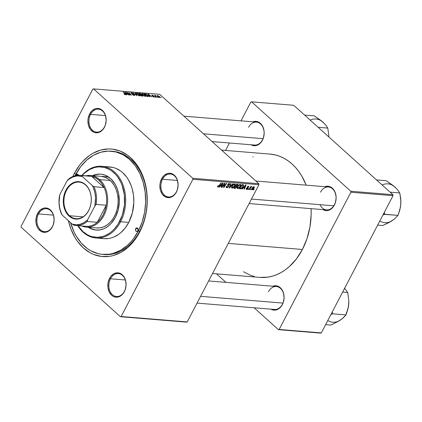 <?xml version="1.0" encoding="UTF-8"?>
<svg xmlns="http://www.w3.org/2000/svg" width="422" height="422" viewBox="0 0 422 422"><rect width="100%" height="100%" fill="white"/><g stroke="black" fill="none" stroke-linecap="round" stroke-linejoin="round"><path stroke-width="0.63" d="M52.439 226.461A11.51 8.567 -85.3 0 0 50.513 210.557A11.51 8.567 -85.3 0 0 38.518 213.912L37.605 213.479A12.227 9.105 94.7 0 1 50.35 209.913A12.227 9.105 94.7 0 1 52.397 226.809L52.439 226.461A11.51 8.567 94.7 0 1 44.537 231.657A11.51 8.567 94.7 0 1 38.518 213.912A11.51 8.567 94.7 0 1 46.42 208.716A11.51 8.567 94.7 0 1 52.439 226.461L53.293 224.689L54.121 220.004L53.557 215.341L51.69 211.411L48.804 208.811L45.339 207.935L43.55 208.199L40.211 210.072L37.605 213.479L36.118 217.905L35.986 222.668L37.226 227.047L38.312 228.882L41.198 231.483L44.658 232.358L46.446 232.095L49.785 230.217L52.397 226.809A12.227 9.105 94.7 0 1 39.652 230.375A12.227 9.105 94.7 0 1 37.605 213.479L38.518 213.912L53.367 215.125L38.518 213.912A11.51 8.567 -85.3 0 0 40.443 229.816A11.51 8.567 -85.3 0 0 52.439 226.461M104.477 126.916A11.51 8.567 -85.3 0 0 102.551 111.012A11.51 8.567 -85.3 0 0 90.556 114.367L89.643 113.935A12.227 9.105 94.7 0 1 102.388 110.369A12.227 9.105 94.7 0 1 104.434 127.27L104.477 126.916A11.51 8.567 94.7 0 1 96.58 132.112A11.51 8.567 94.7 0 1 90.556 114.367A11.51 8.567 94.7 0 1 98.458 109.171A11.51 8.567 94.7 0 1 104.477 126.916L105.336 125.144L106.159 120.46L105.595 115.797L103.728 111.867L100.842 109.266L97.376 108.391L95.594 108.654L92.254 110.527L89.643 113.935L88.161 118.36L87.918 120.745L88.483 125.408L90.35 129.338L93.236 131.938L94.929 132.608L98.484 132.55L101.823 130.678L104.434 127.27A12.227 9.105 94.7 0 1 91.69 130.836A12.227 9.105 94.7 0 1 89.643 113.935L90.556 114.367L105.405 115.586L90.556 114.367A11.51 8.567 -85.3 0 0 92.481 130.271A11.51 8.567 -85.3 0 0 104.477 126.916M176.428 191.773A11.51 8.567 -85.3 0 0 174.502 175.868A11.51 8.567 -85.3 0 0 162.507 179.223L161.594 178.791A12.227 9.105 94.7 0 1 174.339 175.225A12.227 9.105 94.7 0 1 176.385 192.126L176.428 191.773A11.51 8.567 94.7 0 1 168.531 196.968A11.51 8.567 94.7 0 1 162.507 179.223A11.51 8.567 94.7 0 1 170.409 174.028A11.51 8.567 94.7 0 1 176.428 191.773L177.287 190L178.11 185.316L177.546 180.653L175.679 176.723L172.793 174.122L169.327 173.247L167.545 173.511L164.205 175.383L161.594 178.791L160.112 183.217L159.869 185.601L160.434 190.259L162.301 194.194L165.187 196.794L168.652 197.67L170.435 197.406L173.774 195.534L176.385 192.126A12.227 9.105 94.7 0 1 163.641 195.687A12.227 9.105 94.7 0 1 161.594 178.791L162.507 179.223L177.356 180.442L162.507 179.223A11.51 8.567 -85.3 0 0 164.432 195.128A11.51 8.567 -85.3 0 0 176.428 191.773M124.39 291.312A11.51 8.567 -85.3 0 0 122.464 275.413A11.51 8.567 -85.3 0 0 110.469 278.768L109.556 278.335A12.227 9.105 94.7 0 1 122.301 274.769A12.227 9.105 94.7 0 1 124.342 291.665L124.39 291.312A11.51 8.567 94.7 0 1 116.488 296.513A11.51 8.567 94.7 0 1 110.469 278.768A11.51 8.567 94.7 0 1 118.366 273.567A11.51 8.567 94.7 0 1 124.39 291.312L125.244 289.545L126.072 284.861L125.508 280.197L123.641 276.268L120.755 273.667L117.29 272.791L113.771 273.772L110.738 276.468L109.556 278.335L108.069 282.756L107.937 287.524L109.177 291.903L111.603 295.231L113.149 296.334L114.837 297.004L118.397 296.951L121.736 295.073L124.342 291.665A12.227 9.105 94.7 0 1 111.603 295.231A12.227 9.105 94.7 0 1 109.556 278.335L110.469 278.768L125.318 279.981L110.469 278.768A11.51 8.567 -85.3 0 0 112.394 294.672A11.51 8.567 -85.3 0 0 124.39 291.312M282.397 304.257L282.355 304.61A12.227 9.105 94.7 0 1 270.956 309.168L274.622 310.154L276.405 309.896L279.744 308.018L282.355 304.61L283.257 302.49L284.08 297.805L283.515 293.142L281.648 289.212L280.308 287.714L277.069 285.942L275.297 285.736L272.834 286.221A12.227 9.105 94.7 0 1 282.545 290.668A12.227 9.105 94.7 0 1 282.355 304.61L282.397 304.257A11.51 8.567 -85.3 0 0 280.472 288.358A11.51 8.567 -85.3 0 0 268.476 291.713A11.51 8.567 94.7 0 1 276.378 286.512A11.51 8.567 94.7 0 1 282.397 304.257A11.51 8.567 94.7 0 1 274.5 309.458L197.058 303.112M320.045 204.681A11.51 8.567 -85.3 0 0 334.44 204.717L334.393 205.071A12.227 9.105 94.7 0 1 322.994 209.623L326.66 210.615L328.448 210.351L331.787 208.479L333.211 206.938L335.295 202.945L336.118 198.261L336.012 195.882L334.773 191.504L332.346 188.17L329.113 186.397L327.34 186.192L324.871 186.682A12.227 9.105 94.7 0 1 334.583 191.124A12.227 9.105 94.7 0 1 334.393 205.071L334.44 204.717A11.51 8.567 -85.3 0 0 332.51 188.813A11.51 8.567 -85.3 0 0 320.52 192.168A11.51 8.567 94.7 0 1 328.416 186.972A11.51 8.567 94.7 0 1 334.44 204.717A11.51 8.567 94.7 0 1 326.538 209.913L249.101 203.568M262.489 139.861L262.442 140.215A12.227 9.105 94.7 0 1 251.043 144.767L252.936 145.553L254.709 145.759L256.497 145.495L259.836 143.622L261.26 142.082L263.344 138.089L264.167 133.405L264.061 131.026L262.822 126.647L260.395 123.314L257.162 121.541L255.389 121.336L252.92 121.826A12.227 9.105 94.7 0 1 262.632 126.268A12.227 9.105 94.7 0 1 262.442 140.215L262.489 139.861A11.51 8.567 -85.3 0 0 260.559 123.957A11.51 8.567 -85.3 0 0 248.569 127.312A11.51 8.567 94.7 0 1 256.465 122.116A11.51 8.567 94.7 0 1 262.489 139.861A11.51 8.567 94.7 0 1 254.587 145.057L212.108 141.576M111.26 151.181L112.658 151.298A51.795 38.55 94.7 0 1 139.751 231.15L139.619 232.211A53.953 40.159 94.7 0 1 100.251 256.291A53.953 40.159 94.7 0 1 68.406 220.68L70.801 228.745L74.942 237.459L77.484 241.337L83.398 247.941L90.213 252.81L93.884 254.535L101.565 256.47L109.451 256.349L113.381 255.516L121.014 252.33L128.109 247.245L134.391 240.45L137.15 236.494L141.776 227.643L145.062 217.842L146.893 207.46L147.183 196.9L146.75 191.678L144.741 181.608L141.28 172.355L136.501 164.269L130.593 157.664L127.28 155.001L120.106 151.071L112.426 149.13L108.491 148.934L100.61 150.09L92.977 153.27L89.343 155.586L82.622 161.557L79.6 165.155L74.367 173.395L75.913 174.122L74.367 173.395A53.953 40.159 94.7 0 1 130.593 157.664A53.953 40.159 94.7 0 1 139.619 232.211L139.751 231.15A51.795 38.55 -85.3 0 0 143.617 179.239A51.795 38.55 -85.3 0 0 111.941 151.25M259.91 277.402L267.822 277.148L272.322 276.188L276.758 274.648L281.078 272.538L285.24 269.885L289.212 266.709L296.418 258.918L302.416 249.471L228.281 243.394L302.416 249.471L306.973 238.72L309.922 227.094L311.141 215.03L311.072 208.647A61.865 46.045 -85.3 0 1 302.416 249.471A61.865 46.045 -85.3 0 1 259.952 277.407L212.53 273.519M258.844 183.707L192.77 178.29L93.584 88.889L159.664 94.301L258.844 183.707L258.966 184.699L187.231 321.917L121.151 316.505L192.891 179.287L258.966 184.699L187.231 321.917L186.482 322.128L120.402 316.711L21.221 227.31L21.1 226.319L92.835 89.1L93.584 88.889L192.77 178.29L192.891 179.287L121.151 316.505L120.402 316.711L21.221 227.31L21.1 226.319L92.835 89.1L93.584 88.889L159.664 94.301L258.844 183.707L258.966 184.699L192.891 179.287L192.77 178.29L258.844 183.707M155.57 97.176L154.858 96.759L155.57 97.176M157.918 97.371L157.206 96.954L157.918 97.371M145.221 96.364L145.722 95.905L144.793 94.776L143.2 93.784L141.966 93.637L142.42 94.76L144.445 96.153L145.727 96.2L144.915 94.887L142.404 93.568L141.866 93.9L142.757 95.082L145.221 96.364M149.763 96.701L149.346 95.984L150.533 96.084L151.825 96.87L147.895 94.053L149.383 96.67L149.763 96.701L149.346 95.984L150.533 96.084L151.825 96.87L148.322 94.085L147.895 94.053L149.383 96.67L149.763 96.701M142.589 96.11L142.604 95.34L142.478 95.588L142.604 95.34L141.491 94.908L141.291 94.117L141.17 94.354L140.141 93.457L139.482 93.652L139.624 93.373L138.769 93.304L141.249 96.005L142.9 96.079L142.768 95.499L140.769 93.731L138.769 93.304L141.249 96.005L142.979 96.005M136.95 95.652L135.372 93.025L134.998 92.998L136.348 95.245L132.951 92.829L136.95 95.652L135.372 93.025L134.998 92.998L136.348 95.245L132.951 92.829L136.95 95.652M125.429 94.739L125.397 94.037L125.26 94.301L125.397 94.037L123.229 92.033L124.981 93.942L124.986 94.639L124.073 94.08L125.107 94.681L125.756 94.549L123.583 92.059L123.229 92.033L125.265 94.312L123.941 93.953L125.751 94.655M129.586 95.05L127.47 92.761L131.384 95.193L128.905 92.497L130.672 94.76L126.758 92.323L129.232 95.019L127.47 92.761L131.015 95.166L131.384 95.193L128.905 92.497L130.672 94.76L126.758 92.323L129.586 95.05M126.822 94.823L126.405 94.106L127.592 94.206L128.889 94.992L124.959 92.175L126.447 94.792L126.822 94.823L126.405 94.106L127.592 94.206L128.889 94.992L125.381 92.207L124.959 92.175L126.447 94.792L126.822 94.823M134.27 95.462L134.428 94.744L134.296 95.003L134.428 94.744L132.914 93.921L131.5 93.51L131.738 92.988L133.257 93.542L131.395 92.666L131.126 93.183L131.395 92.666L131.268 93.32L134.112 94.739L133.811 95.383L133.938 95.145L132.202 94.449L134.27 95.462L134.776 95.309L134.518 94.823L131.427 93.098L133.257 93.542L131.084 92.682L131.485 93.499L134.207 94.839L133.748 95.119L132.513 94.444L132.202 94.449L132.65 94.813L133.779 95.377L134.76 95.346M139.65 95.905L140.151 95.446L139.091 94.211L137.456 93.257L136.396 93.178L136.849 94.301L138.87 95.699L140.157 95.741L139.344 94.428L136.828 93.114L136.295 93.447L137.182 94.623L139.65 95.905M152.506 96.343L153.502 96.954L154.499 96.991L152.168 95.504L153.466 95.71L152.532 95.156L151.756 95.05L151.836 95.488L154.062 96.791L152.506 96.343L154.088 97.086L154.267 96.575L152.411 95.694L152.258 95.282L153.466 95.71L151.999 95.034L151.899 95.546L153.946 96.569L153.83 96.838L152.506 96.343M148.275 96.517L147.589 95.05L145.643 93.9L145.031 94.111L145.173 93.832L144.34 93.763L146.819 96.459L148.391 96.464L148.048 95.509L146.176 94.09L144.34 93.763L146.819 96.459L148.444 96.395M159.527 97.535C160.102 97.44 160.007 97.06 159.247 96.39L157.506 95.488L157.227 96.021L157.506 95.488C156.905 95.578 157.01 95.973 157.817 96.67L159.527 97.535L159.922 97.308L157.933 95.583L157.1 95.63L157.696 96.559L159.11 97.445L159.901 97.413M156.578 97.26L155.375 95.831L155.734 95.694L155.528 95.393L155.074 95.335L155.143 95.704L154.42 95.266L156.224 97.229L156.578 97.26L155.528 95.393L155.212 95.298L155.143 95.704L154.42 95.266L156.578 97.26M161.141 97.635L160.429 97.218L161.141 97.635M248.125 189.457L248.521 188.866L248.162 188.834L247.777 189.431L248.521 188.866L248.162 188.834L247.777 189.431L248.125 189.457M250.473 189.652L250.868 189.056L250.515 189.03L250.125 189.626L250.473 189.652L250.246 189.441L250.473 189.652L250.868 189.056L250.515 189.03L250.125 189.626L250.473 189.652M237.713 188.666L239.253 187.917L240.74 185.669L240.519 184.425L238.947 184.92L237.433 186.909L237.296 188.47L237.713 188.666L237.164 188.17L237.713 188.666L240.45 186.334C241.031 185.269 240.973 184.614 240.276 184.367L238.947 184.92L237.512 186.746C236.964 187.785 237.032 188.423 237.713 188.666L237.338 188.513M242.318 188.982L243.33 187.869L244.523 187.964L244.032 189.125L244.38 189.151L246.126 184.905L245.699 184.868L241.943 188.95L243.33 187.869L244.523 187.964L244.032 189.125L244.38 189.151L246.126 184.905L245.699 184.868L241.943 188.95L242.318 188.982M235.144 188.397L236.647 187.41L236.821 186.281L237.955 184.989L237.855 184.298L236.573 184.119L233.804 188.286L235.144 188.397L234.521 187.832L235.144 188.397L236.795 187.162L236.821 186.281L237.818 185.29L237.855 184.298L237.428 184.187L236.573 184.119L233.804 188.286L235.144 188.397M229.51 187.932L233.176 183.839L232.802 183.813L229.658 187.321L231.103 183.67L230.755 183.644L229.062 187.895L229.51 187.932L229.172 187.632L229.51 187.932L233.176 183.839L232.802 183.813L229.658 187.321L231.103 183.67L230.755 183.644L229.062 187.895L229.51 187.932M217.72 186.055L217.668 186.962L218.707 186.719L221.386 182.874L221.033 182.847L218.57 186.418L218.026 186.45L218.327 185.648L217.826 185.865L217.921 187.041L219.356 185.928L221.386 182.874L221.033 182.847L219.071 185.796L218.2 186.55L218.327 185.648L217.72 186.055M222.141 187.331L224.472 183.802L223.576 187.447L223.94 187.479L226.709 183.312L226.356 183.285L224.024 186.819L224.931 183.164L224.562 183.137L221.787 187.299L222.141 187.331L221.909 187.12L222.141 187.331L224.472 183.802L223.576 187.447L223.94 187.479L226.709 183.312L226.356 183.285L224.024 186.819L224.931 183.164L224.562 183.137L221.787 187.299L222.141 187.331M219.377 187.104L220.389 185.991L221.582 186.086L221.091 187.247L221.445 187.273L223.185 183.021L222.758 182.99L219.002 187.073L220.389 185.991L221.582 186.086L221.091 187.247L221.445 187.273L223.185 183.021L222.758 182.99L219.002 187.073L219.377 187.104M228.998 183.955L228.608 183.602L229.188 184.873L229.557 184.857L229.267 183.464L227.743 184.504L228.091 186.624L227.041 187.273L226.308 186.593L226.609 186.862L226.841 186.234L226.466 186.255C225.986 187.157 226.081 187.663 226.762 187.764L227.674 187.495L228.508 186.519L228.666 185.791L228.022 184.815L228.339 184.198L229.114 183.976L229.188 184.873L229.61 184.767L229.61 183.57L228.334 183.781L227.574 185.036L228.091 186.624L226.952 187.262L226.603 186.909L226.841 186.234L226.466 186.255L226.229 187.516L226.762 187.764L226.155 187.22L226.762 187.764L228.46 186.614L228.107 184.509L229.257 184.055L228.708 183.554M232.137 188.207L233.862 187.284L235.17 185.216L234.943 183.971L233.377 184.461L231.789 186.614L231.805 188.091L231.594 187.716L232.137 188.207L234.88 185.88C235.46 184.815 235.402 184.156 234.701 183.908L233.377 184.461L231.942 186.292C231.393 187.326 231.462 187.964 232.137 188.207L231.768 188.059M248.22 186.614L248.368 187.252L248.748 187.226L248.437 186.234L247.255 187.046L247.498 188.576L246.791 189.009L246.696 188.201L246.316 188.228L246.174 189.204L247.081 189.309L247.809 188.666L247.978 188.001L247.54 187.257L247.909 186.709L248.389 186.666L248.368 187.252L248.748 187.226L248.716 186.308L247.545 186.635L247.118 187.516L247.434 188.676L246.675 188.982L246.696 188.201L246.29 188.286L246.575 189.388L247.862 188.571L247.54 187.257L248.405 186.682L247.994 186.313M240.366 188.824L241.468 188.528L242.661 187.384L243.563 185.696L243.452 184.783L242.144 184.578L239.374 188.745L240.366 188.824L239.712 188.233L240.366 188.824L240.957 188.766L243.246 186.466L243.378 184.736L242.144 184.578L239.374 188.745L240.366 188.824M252.013 189.837L252.947 189.462L253.907 188.354L254.35 187.347L254.118 186.724L252.741 187.284L251.586 189.214L252.013 189.837L251.591 189.452L252.013 189.837L254.091 188.033L253.949 186.682L251.823 188.544L252.013 189.837L251.728 189.726M249.133 189.541L251.755 186.54L250.726 187.136L251.143 186.513L250.795 186.482L248.78 189.515L251.828 186.624L250.726 187.136L251.143 186.513L250.795 186.482L248.78 189.515L249.133 189.541M253.696 189.916L254.091 189.32L253.733 189.293L253.348 189.889L253.696 189.916L253.464 189.705L253.696 189.916L254.091 189.32L253.733 189.293L253.348 189.889L253.696 189.916M392.914 194.69L350.777 191.235L251.596 101.834L293.733 105.289L392.914 194.69L393.035 195.681L321.3 332.9L279.164 329.45L350.898 192.232L393.035 195.681L321.3 332.9L320.546 333.111L278.414 329.656L254.149 307.791L278.414 329.656L320.546 333.111L321.3 332.9L278.414 329.656L279.164 329.45L350.898 192.232L350.777 191.235L350.898 192.232L393.035 195.681L392.914 194.69L293.733 105.289L251.596 101.834L350.777 191.235L392.914 194.69M225.543 150.443L229.436 143L225.543 150.443M241.015 120.85L250.847 102.045L251.596 101.834L250.847 102.045L241.015 120.85M225.965 282.381L216.491 273.846L225.965 282.381M243.462 271.726L249.972 275.065L254.324 276.468M221.582 150.116L270.054 154.088A61.865 46.045 -85.3 0 1 306.177 185.147L301.756 176.006L298.839 171.564L295.6 167.545L292.061 163.989L288.263 160.935L284.243 158.403L280.039 156.43L275.687 155.022L270.011 154.083M253.253 156.847L252.862 157.01M74.367 173.395L72.853 176.501A53.953 40.159 94.7 0 1 74.367 173.395M139.751 231.15A51.795 38.55 94.7 0 1 104.202 254.54A51.795 38.55 94.7 0 1 103.485 254.471A51.795 38.55 -85.3 0 0 139.751 231.15L138.316 231.034A51.795 38.55 94.7 0 1 102.768 254.424A51.795 38.55 94.7 0 1 70.627 222.684L74.077 232.031L76.224 236.072L81.377 243.156L87.518 248.69L90.888 250.81L98.052 253.638L101.781 254.324L109.351 254.208L113.122 253.406L120.449 250.351L127.259 245.467L130.393 242.397L133.294 238.947L138.316 231.034L139.751 231.15M121.151 316.505L120.402 316.711L186.482 322.128L187.231 321.917L121.151 316.505M224.261 184.525L224.557 184.789L224.261 184.525M223.971 185.706L224.272 185.981L223.971 185.706M223.634 187.199L223.94 187.479L223.634 187.199M221.181 187.036L221.445 187.273L221.181 187.036M220.954 185.522L221.582 186.086L220.954 185.522M220.838 185.511L222.489 183.285L221.787 185.59L220.622 185.316L220.838 185.511L222.684 183.464L221.787 185.59L220.838 185.511M218.2 186.55L218.105 186.012M217.525 186.688L217.921 187.041L217.525 186.688M217.641 186.941L217.921 187.041M226.308 187.605L226.762 187.764M227.041 187.273L226.609 186.862M229.658 183.607L229.267 183.464M227.706 184.588L228.044 184.894L227.706 184.588M227.653 184.699L228.413 185.385L227.653 184.699M228.186 186.366L228.46 186.614L228.186 186.366M229.837 185.954L230.117 186.207L229.837 185.954M229.389 187.078L229.658 187.321L229.389 187.078M235.075 184.055L234.701 183.908M234.432 184.398L234.817 185.105L234.147 186.461L233.028 187.537L232.126 187.568L232.279 186.339L233.598 184.72L234.432 184.398L234.553 185.807L232.422 187.716L232.037 186.118L232.279 186.339L233.482 184.81L233.229 184.588L234.432 184.398L234.036 184.039L234.685 184.498L234.131 184.003M232.422 187.716L231.625 187.12M237.554 185.047L237.818 185.29L237.554 185.047M236.494 185.986L236.821 186.281L236.494 185.986M235.74 185.933L236.6 184.636L236.367 184.425L237.196 184.683L236.573 184.119L237.465 185.279L236.964 185.854L235.74 185.933L235.508 185.722L235.74 185.933L236.6 184.636L237.196 184.683L237.417 185.363L236.784 185.938L235.74 185.933M236.151 186.482L236.573 186.782L235.951 187.706L234.479 187.827L235.413 186.418L236.151 186.482L236.452 187.125L235.487 187.885L234.247 187.616L234.479 187.827L235.413 186.418L235.181 186.213L236.151 186.482L235.434 185.833L236.505 186.593L235.777 185.938M237.196 184.683L237.544 184.81L237.465 185.279M246.791 189.009L246.168 188.544M248.78 186.36L248.437 186.234M247.271 187.015L247.54 187.257L247.271 187.015M247.213 187.125L247.688 187.553L247.213 187.125M247.16 187.262L247.978 188.001L247.16 187.262M247.561 188.302L247.862 188.571L247.561 188.302M246.089 188.95L246.575 189.388L246.089 188.95M246.226 189.262L246.575 189.388M243.895 187.4L244.523 187.964L243.895 187.4M243.779 187.389L244.897 186.181L244.676 185.981L244.897 186.181L245.625 185.342L245.425 185.163L244.728 187.468L243.557 187.194L243.779 187.389L245.625 185.342L244.728 187.468L243.779 187.389M243.083 185.242L242.908 186.408L241.653 187.98L240.762 188.328L239.817 188.075L240.049 188.286L242.175 185.089L243.156 185.332L243.246 186.466L242.908 186.408C242.281 187.653 241.479 188.286 240.498 188.323L240.049 188.286L242.175 185.089L241.938 184.883L242.682 185.131L242.112 184.625L243.093 185.253L242.365 184.593M240.461 188.317L240.957 188.766L240.461 188.317M240.645 184.509L240.276 184.367M240.007 184.857L240.408 185.348L240.039 186.429L238.91 187.785L237.992 188.175L237.591 187.59L238.087 186.382L238.957 185.342L240.007 184.857L240.129 186.26L237.992 188.175L237.607 186.577L237.85 186.798L239.052 185.269L238.805 185.042L240.007 184.857L239.606 184.498L240.255 184.957M254.223 186.793L253.949 186.682M253.733 187.067L253.928 187.553L253.448 188.476L252.662 189.293L252.034 189.351L253.063 187.384L253.733 187.067L253.743 188.001L252.219 189.452L251.955 188.307L252.198 188.528L253.733 187.067L253.422 186.788L253.87 187.115L253.48 186.767M252.219 189.452L251.633 188.998M251.095 186.782L251.438 187.094M237.992 188.175L237.196 187.579M125.186 92.582L125.381 92.207L125.186 92.582M126.236 94.422L126.405 94.106L126.236 94.422M126.241 93.8L125.798 93.025L125.629 93.352L125.455 92.487L125.302 92.782L125.455 92.487L127.191 93.879L127.043 94.159L127.191 93.879L126.241 93.8L126.067 94.127L126.241 93.8L125.455 92.487L127.191 93.879L126.241 93.8M124.981 93.942L125.097 94.422M134.112 94.739L133.938 95.145M131.395 92.666L130.941 92.777M131.595 93.331L131.738 92.988M135.204 93.346L135.372 93.025L135.204 93.346M136.459 93.826L136.828 93.114L136.459 93.826M137.546 94.665L136.802 93.679L136.617 94.043L137.176 93.431L138.965 94.37C139.74 95.055 139.861 95.462 139.323 95.588L137.451 94.85L136.802 93.679L137.176 93.431L138.121 93.768L139.656 95.483L138.88 95.483L137.546 94.665M140.183 94.491L139.413 93.647L141.191 94.47L140.067 94.718L139.413 93.647L141.017 94.153L141.191 94.47L140.183 94.491M141.185 94.475L140.995 94.85L141.185 94.486L140.753 94.539M141.312 95.715L140.473 94.808L142.251 95.303L142.14 96.074L142.288 95.783L141.191 95.942L140.473 94.808L142.251 95.303L142.288 95.783L141.312 95.715M153.946 96.569L153.808 96.838M151.999 95.034L151.899 95.546M154.009 97.081L154.267 96.575L154.009 97.081M154.088 97.086L154.267 96.575M148.127 94.459L148.322 94.085L148.127 94.459M149.177 96.306L149.346 95.984L149.177 96.306M149.177 95.683L148.739 94.903L148.565 95.23L148.396 94.364L148.243 94.66L148.396 94.364L150.126 95.757L149.984 96.037L150.126 95.757L149.177 95.683L149.008 96.005L149.177 95.683L148.396 94.364L150.126 95.757L149.177 95.683M146.882 96.174L144.983 94.106L147.22 95.003L147.948 96.105L146.761 96.401L144.983 94.106L146.223 94.322L147.51 95.282L147.927 96.137L146.882 96.174M142.029 94.285L142.404 93.568L142.029 94.285M143.121 95.124L142.378 94.138L142.188 94.496L142.747 93.89L144.535 94.829C145.316 95.514 145.432 95.921 144.894 96.042L143.021 95.303L142.378 94.138L142.747 93.89L143.696 94.227L145.226 95.942L144.329 95.889L143.121 95.124M145.02 96.332L145.237 95.921L144.894 96.042M157.506 95.488L157.111 95.594M158.129 96.67L157.77 95.736L158.894 96.358L159.252 97.282L158.034 96.854L157.543 95.82L158.06 95.81L159.463 97.192L158.129 96.67M155.212 95.298L155.143 95.704M155.154 96.063L155.486 95.615M136.802 93.679L137.176 93.431M139.45 95.878L139.666 95.467L139.323 95.588M142.251 95.303L142.288 95.783M142.378 94.138L142.747 93.89M157.348 96.19L157.77 95.736M135.705 228.682A1.799 1.34 94.7 0 1 136.939 227.869A1.799 1.34 94.7 0 1 137.878 230.644L137.008 231.42L135.81 230.945L135.488 229.331L136.327 228.012L137.103 227.896L137.778 228.376L138.131 229.642L137.878 230.644A1.799 1.34 94.7 0 1 136.644 231.451A1.799 1.34 94.7 0 1 135.705 228.682L138.026 228.872L135.705 228.682M75.891 175.61L76.108 174.961L78.429 175.151L76.108 174.961A1.799 1.34 94.7 0 1 77.342 174.149A1.799 1.34 94.7 0 1 78.466 175.272M100.905 174.154A28.058 20.884 -85.3 0 0 92.967 175.668L95.536 174.724L99.629 174.122M96.564 230.095L96.084 230.059A28.058 20.884 94.7 0 0 115.343 217.388L118.171 209.919L119.299 201.769L118.624 193.656L117.195 188.602L115.042 184.076L110.648 178.622L105.194 175.193L101.201 174.186L99.154 174.086L95.055 174.687L92.487 175.631A28.058 20.884 94.7 0 1 100.668 174.133A28.058 20.884 94.7 0 1 115.343 217.388L111.049 223.544L107.552 226.646L103.706 228.808L99.655 229.943L95.551 230.006L91.558 228.993L87.829 226.952M120.602 221.74L119.69 221.307A35.248 26.238 94.7 0 1 78.017 225.691L82.96 231.583L87.412 234.769L89.812 235.893L92.291 236.695L97.398 237.291L102.546 236.536L105.073 235.655L109.905 232.944L112.168 231.129L114.299 229.04L118.076 224.108L122.29 215.188L124.443 205.139L124.348 194.827L122.021 185.147L120.776 182.204L117.654 176.918L115.807 174.629L111.63 170.863L109.34 169.422L104.461 167.497L99.349 166.901L96.77 167.112L94.206 167.655L89.216 169.739L84.585 173.057L82.132 175.505A35.248 26.238 94.7 0 1 116.609 175.563A35.248 26.238 94.7 0 1 119.69 221.307L120.602 221.74A35.97 26.771 94.7 0 1 95.915 237.982A35.97 26.771 94.7 0 1 77.743 225.67A35.97 26.771 -85.3 0 0 120.602 221.74L128.747 222.41L120.602 221.74A35.97 26.771 -85.3 0 0 117.263 174.824A35.97 26.771 -85.3 0 0 81.857 175.478A35.97 26.771 94.7 0 1 101.792 166.284A35.97 26.771 94.7 0 1 120.602 221.74M95.915 237.982L104.06 238.652A35.97 26.771 -85.3 0 0 128.747 222.41L125.26 227.901L121.067 232.432L118.761 234.279L113.829 237.048L111.25 237.945L108.633 238.499L104.034 238.646M75.079 175.737A51.795 38.55 94.7 0 1 75.675 174.571A51.795 38.55 94.7 0 1 111.223 151.181A51.795 38.55 94.7 0 1 138.316 231.034L142.135 222.035L144.598 212.303L145.622 202.201L145.157 192.126L143.232 182.457L139.909 173.574L135.325 165.809L129.649 159.469L123.103 154.795L115.939 151.962L108.428 151.087L100.863 152.2L93.536 155.254L86.726 160.138L80.697 166.658L75.079 175.737M100.985 176.327L100.969 176.322A25.895 19.275 94.7 0 1 114.515 216.249A25.895 19.275 94.7 0 1 96.738 227.943M75.902 175.547A1.799 1.34 94.7 0 1 76.108 174.961L76.73 174.291L77.506 174.175L78.524 175.573M107.99 166.89L113.207 167.497L115.733 168.315L120.518 170.931L122.728 172.709L126.669 177.113L128.362 179.698L131.121 185.506L132.16 188.676L133.5 195.386L133.821 202.386L132.376 212.83L128.747 222.41A35.97 26.771 -85.3 0 0 109.931 166.954L101.792 166.284M103.374 238.583L100.784 238.103M88.303 226.994L92.038 229.035L96.031 230.043M100.953 176.322L105.147 177.303L108.591 179.192L111.661 181.956L114.241 185.501L116.224 189.684L117.543 194.342L118.144 199.3L118.007 204.369L117.126 209.354L115.549 214.059L113.328 218.306L110.553 221.93L107.325 224.799L103.775 226.793L100.035 227.838L96.248 227.896M88.736 227.289A28.058 20.884 -85.3 0 0 96.327 230.074M96.084 230.059A28.058 20.884 94.7 0 1 88.256 227.252M348.461 306.377L348.862 300.976L347.723 292.493L344.436 288.078L347.723 292.493L342.638 292.077L347.723 292.493L348.862 300.976L348.43 306.673L346.008 314.902L332.599 313.804L332.62 313.535A22.34 16.627 94.7 0 1 332.415 313.926L330.869 314.596L332.599 313.804L346.008 314.902L343.587 317.534L340.269 320.14L333.443 323.816L330.7 325.061L325.615 324.645L330.7 325.061L338.201 321.406L341.947 318.842M346.103 313.419A19.465 14.485 -85.3 0 0 348.783 303.856L347.823 309.421L346.008 314.902L342.089 318.826L338.486 321.137M332.62 313.535L332.256 311.937L332.62 313.535A22.34 16.627 -85.3 0 1 332.415 313.926L332.62 313.535M348.783 303.856L348.852 301.313M327.757 320.546A19.465 14.485 -85.3 0 0 340.269 320.14M282.946 303.08L200.603 296.334L282.946 303.08M251.454 199.063L333.797 205.809L251.454 199.063M396.348 188.507L393.024 185.422L386.172 180.7L376.519 179.909L386.172 180.7L394.887 186.983L397.761 190.016L399.766 192.954L390.107 192.163L399.766 192.954L400.715 198.625L400.821 204.311L399.861 209.876L398.046 215.357L384.458 214.381A22.34 16.627 -85.3 0 0 384.558 214.186L383.598 213.732L384.558 214.186A22.34 16.627 94.7 0 1 384.458 214.381L382.907 215.051L384.642 214.26L384.3 212.393L384.658 213.991A22.34 16.627 94.7 0 1 384.558 214.186A22.34 16.627 -85.3 0 0 384.658 213.991L384.642 214.26L398.046 215.357L394.127 219.282L387.95 223.096L382.738 225.517L377.653 225.1L382.738 225.517L390.239 221.867L393.99 219.298M390.529 221.592L394.127 219.282L398.046 215.357L400.467 207.128L400.889 201.769M400.504 206.838L400.9 201.431L399.766 192.954L397.761 190.016L394.887 186.983A19.465 14.485 -85.3 0 0 382.137 184.973M379.795 221.001A19.465 14.485 -85.3 0 0 392.307 220.595M203.483 133.8L263.033 138.68L203.483 133.8M324.397 123.651L321.073 120.565L314.221 115.85L304.568 115.058L314.221 115.85L322.935 122.127L325.816 125.16L327.815 128.098L328.954 137.039L327.815 128.098L318.162 127.307L327.815 128.098L325.816 125.16L322.93 122.127A19.465 14.485 -85.3 0 0 310.186 120.122M69.572 215.742A18.346 13.652 -85.3 0 0 88.689 210.393A18.346 13.652 -85.3 0 0 85.619 185.047L85.518 184.662A18.774 13.973 94.7 0 1 88.662 210.604A18.774 13.973 94.7 0 1 69.097 216.08L69.572 215.742L83.013 216.839L69.572 215.742A18.346 13.652 94.7 0 1 64.819 194.647A18.346 13.652 94.7 0 1 79.093 182.109A18.346 13.652 94.7 0 1 85.619 185.047A18.346 13.652 94.7 0 1 90.371 206.142A18.346 13.652 94.7 0 1 76.097 218.675A18.346 13.652 94.7 0 1 69.572 215.742L69.097 216.08L67.04 213.78L65.378 210.963L64.17 207.745L63.474 204.243L63.305 200.587L63.675 196.926L64.571 193.397L65.953 190.137L67.773 187.268L69.962 184.905L72.431 183.132L75.084 182.024L77.827 181.624L80.549 181.94L83.145 182.969L85.518 184.662L87.576 186.962L89.237 189.773L90.445 192.996L91.141 196.499L91.31 200.155L90.941 203.815L90.044 207.344L88.662 210.604L86.842 213.474L84.653 215.837L82.184 217.604L79.531 218.712L76.788 219.118L74.066 218.796L71.471 217.773L69.097 216.08A18.774 13.973 94.7 0 1 65.953 190.137A18.774 13.973 94.7 0 1 85.518 184.662L85.619 185.047A18.346 13.652 -85.3 0 0 66.502 190.396A18.346 13.652 -85.3 0 0 69.572 215.742M88.034 176.111A25.178 18.742 94.7 0 1 91.743 176.417A25.178 18.742 94.7 0 1 98.853 180.168L99.645 179.608A25.895 19.275 -85.3 0 0 85.877 175.81A25.895 19.275 94.7 0 1 90.435 175.462A25.895 19.275 94.7 0 1 99.645 179.608L110.179 180.468L99.645 179.608A25.895 19.275 94.7 0 1 106.355 209.386A25.895 19.275 94.7 0 1 86.204 227.083A25.895 19.275 94.7 0 1 81.768 225.997A25.895 19.275 -85.3 0 0 105.41 212.224A25.895 19.275 -85.3 0 0 99.645 179.608L98.853 180.168L95.462 177.783L91.743 176.417L104.076 187.532L101.765 183.464L98.853 180.168A25.178 18.742 94.7 0 1 104.076 187.532A25.178 18.742 94.7 0 1 106.223 205.25L97.303 222.315L100.457 219.018L103.068 214.956L105.015 210.298L106.223 205.25A25.178 18.742 94.7 0 1 97.303 222.315A25.178 18.742 94.7 0 1 83.941 226.05M91.743 176.417L104.076 187.532L94.022 186.709L92.376 185.617L82.38 176.607L81.689 175.589L91.743 176.417A25.178 18.742 -85.3 0 0 89.897 176.138L79.842 175.315A25.178 18.742 94.7 0 1 81.689 175.589L91.743 176.417M79.842 175.315A25.178 18.742 94.7 0 0 68.327 179.329L67.003 180.906A24.46 18.204 94.7 0 1 82.38 176.607L81.689 175.589A25.178 18.742 -85.3 0 0 68.327 179.329L67.003 180.906L59.771 194.737L59.407 196.394A25.178 18.742 -85.3 0 0 61.549 214.107L62.24 215.125L72.236 224.135L73.887 225.227A25.178 18.742 -85.3 0 0 87.248 221.487L87.612 219.83L94.844 206.005L96.169 204.422L106.223 205.25L97.303 222.315L87.248 221.487A25.178 18.742 94.7 0 1 75.733 225.501A25.178 18.742 94.7 0 1 73.887 225.227L72.236 224.135L76.192 224.789L80.201 224.267L84.073 222.584L87.612 219.83L94.844 206.005L95.541 197.987L94.903 192.733L93.415 187.843L92.376 185.617L82.38 176.607L78.423 175.948L76.414 176.064L72.447 177.171L68.723 179.403L67.003 180.906L59.771 194.737L59.075 202.755L59.713 208.009L61.201 212.894L62.24 215.125L72.236 224.135A24.46 18.204 94.7 0 0 87.612 219.83L87.248 221.487L97.303 222.315A25.178 18.742 -85.3 0 1 85.787 226.329L75.733 225.501M61.549 214.107A25.178 18.742 94.7 0 1 59.407 196.394L59.771 194.737A24.46 18.204 94.7 0 0 62.24 215.125L61.549 214.107M106.223 205.25A25.178 18.742 -85.3 0 0 104.076 187.532L94.022 186.709A25.178 18.742 94.7 0 1 96.169 204.422L106.223 205.25M96.169 204.422A25.178 18.742 -85.3 0 0 94.022 186.709L92.376 185.617A24.46 18.204 94.7 0 1 94.844 206.005L96.169 204.422M218.068 186.503L217.673 186.149M226.719 187.157L226.25 186.735M237.512 184.762L236.816 184.14M240.25 184.952L239.707 184.456M251.391 187.015L251.116 186.767M125.265 94.375L125.107 94.681M134.28 95.071L134.09 95.441M131.437 93.051L131.289 93.341M136.828 93.547L136.586 94.006M142.483 95.699L142.277 96.089M154.062 96.786L153.919 97.065M152.094 95.325L151.952 95.594M147.948 96.105L147.726 96.532M142.399 94L142.156 94.459M101.143 174.175L100.668 174.133M104.202 254.54L102.768 254.424M276.378 286.512L208.637 280.962M255.874 181.027L328.416 186.972M256.465 122.116L183.923 116.171M108.496 176.939L90.435 175.462M96.759 227.949L86.204 227.083"/></g></svg>
